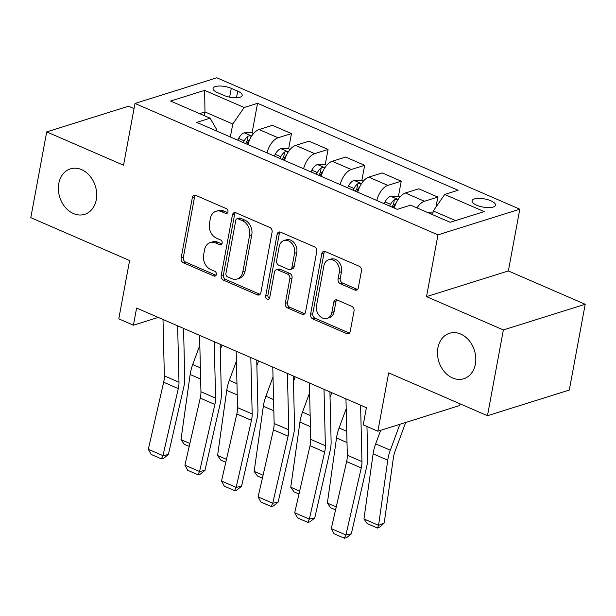<?xml version="1.0" encoding="UTF-8"?>
<svg xmlns="http://www.w3.org/2000/svg" width="616" height="616" viewBox="0 0 616 616"><rect width="100%" height="100%" fill="white"/><g stroke="black" fill="none" stroke-linecap="round" stroke-linejoin="round"><path stroke-width="0.92" d="M227.959 211.881A2.556 2.002 -107.4 0 0 226.388 208.655L195.857 195.411A3.658 2.857 -107.4 0 0 194.14 195.295A3.658 2.857 -107.4 0 0 192.354 197.536L181.119 258.158A3.658 2.857 -107.4 0 0 183.368 262.77L213.898 276.007A2.556 2.002 -107.4 0 0 215.107 276.091A2.556 2.002 -107.4 0 0 216.347 274.52A2.556 2.002 -107.4 0 0 214.776 271.294L210.826 269.577A11.696 9.155 -107.4 0 1 203.626 254.816L204.566 249.765A11.696 9.155 -107.4 0 1 210.256 242.589A11.696 9.155 -107.4 0 1 215.754 242.974L219.704 244.691A2.556 2.002 -107.4 0 0 220.905 244.775A2.556 2.002 -107.4 0 0 222.153 243.205A2.556 2.002 -107.4 0 0 220.582 239.97L216.632 238.261A11.696 9.155 -107.4 0 1 209.432 223.493L210.364 218.441A11.696 9.155 -107.4 0 1 216.062 211.273A11.696 9.155 -107.4 0 1 221.56 211.65L225.51 213.367A2.556 2.002 -107.4 0 0 226.711 213.452A2.556 2.002 -107.4 0 0 227.959 211.881M437.891 347.886A23.831 18.649 -107.4 0 0 444.252 371.602A23.831 18.649 -107.4 0 0 463.763 378.755A23.831 18.649 -107.4 0 0 475.367 364.141A23.831 18.649 -107.4 0 0 469.007 340.425A23.831 18.649 -107.4 0 0 449.495 333.279A23.831 18.649 -107.4 0 0 437.891 347.886M58.805 183.476A23.831 18.649 -107.4 0 0 65.157 207.192A23.831 18.649 -107.4 0 0 84.669 214.345A23.831 18.649 -107.4 0 0 96.273 199.73A23.831 18.649 -107.4 0 0 89.913 176.014A23.831 18.649 -107.4 0 0 70.401 168.861A23.831 18.649 -107.4 0 0 58.805 183.476M490.852 200.77A11.912 4.158 10.5 0 0 478.886 198.36A11.912 4.158 10.5 0 0 472.064 200.816A11.912 4.158 10.5 0 0 476.699 205.205A11.912 4.158 10.5 0 0 488.665 207.615A11.912 4.158 10.5 0 0 495.495 205.159A11.912 4.158 10.5 0 0 490.852 200.77M354.808 289.997A3.658 2.857 -107.4 0 0 356.525 290.121A3.658 2.857 -107.4 0 0 358.304 287.88L361.453 270.871A3.658 2.857 -107.4 0 0 359.205 266.258L325.302 251.551A3.658 2.857 -107.4 0 0 323.585 251.436A3.658 2.857 -107.4 0 0 321.806 253.677L310.572 314.291A3.658 2.857 -107.4 0 0 312.82 318.911L346.723 333.61A3.658 2.857 -107.4 0 0 348.44 333.733A3.658 2.857 -107.4 0 0 350.219 331.493L354.031 310.949A3.658 2.857 -107.4 0 0 351.782 306.337L337.268 300.038A3.658 2.857 -107.4 0 0 335.551 299.923A3.658 2.857 -107.4 0 0 333.772 302.163L331.885 312.351A9.779 7.654 -107.4 0 1 327.127 318.349A9.779 7.654 -107.4 0 1 319.119 315.415A9.779 7.654 -107.4 0 1 316.509 305.682L323.908 265.773A9.779 7.654 -107.4 0 1 328.667 259.783A9.779 7.654 -107.4 0 1 336.667 262.709A9.779 7.654 -107.4 0 1 339.277 272.441L338.045 279.094A3.658 2.857 -107.4 0 0 340.294 283.707L354.808 289.997L357.018 289.304A3.658 2.857 -107.4 0 0 357.534 289.474M134.034 108.609L128.536 106.221L46.7 131.893L30.8 217.671L129.599 260.522L118.788 318.849L133.426 325.194L136.606 308.038L366.405 407.7L363.224 424.855L377.862 431.208L459.69 405.528L460.013 403.819M503.364 329.945L585.2 304.273L508.354 270.948L426.526 296.619L503.364 329.945L487.464 415.723L388.673 372.873L377.862 431.208M426.526 296.619L437.968 234.865L134.989 103.457L216.824 77.785L519.804 209.186L437.968 234.865M46.7 131.893L123.539 165.219L134.989 103.457M272.095 232.117A3.658 2.857 -107.4 0 0 269.846 227.504L235.936 212.797A3.658 2.857 -107.4 0 0 234.219 212.674A3.658 2.857 -107.4 0 0 232.44 214.915L221.206 275.537A3.658 2.857 -107.4 0 0 223.454 280.149L257.357 294.856A3.658 2.857 -107.4 0 0 259.082 294.979A3.658 2.857 -107.4 0 0 260.861 292.739L272.095 232.117M280.619 232.17L314.53 246.877A3.658 2.857 -107.4 0 1 316.778 251.49L305.536 312.112A3.658 2.857 -107.4 0 1 303.757 314.353A3.658 2.857 -107.4 0 1 302.04 314.237L287.533 307.938A3.658 2.857 -107.4 0 1 285.285 303.326L289.836 278.74A3.658 2.857 -107.4 0 0 287.587 274.128L277.962 269.954A3.658 2.857 -107.4 0 0 276.245 269.831A3.658 2.857 -107.4 0 0 274.466 272.079L269.723 297.674A2.556 2.002 -107.4 0 1 268.476 299.237A2.556 2.002 -107.4 0 1 266.382 298.475A2.556 2.002 -107.4 0 1 265.696 295.926L277.123 234.296A3.658 2.857 -107.4 0 1 278.902 232.055A3.658 2.857 -107.4 0 1 280.619 232.17M585.2 304.273L569.3 390.051L487.464 415.723M217.556 92.654L224.001 95.449A11.542 4.027 10.5 0 0 235.589 97.782A11.542 4.027 10.5 0 0 242.204 95.395A11.542 4.027 10.5 0 0 237.707 91.145L231.27 88.35A11.542 4.027 10.5 0 0 219.673 86.017A11.542 4.027 10.5 0 0 213.067 88.396A11.542 4.027 10.5 0 0 217.556 92.654M216.1 130.785L216.409 129.129L210.102 118.187L196.72 122.384L397.243 209.348L410.626 205.151L450.15 222.291L484.207 211.604L444.69 194.464L458.065 190.267L257.542 103.303L244.167 107.5L232.771 124.001L230.369 136.975M210.102 118.187L170.586 101.047L204.643 90.359L244.167 107.5M508.354 270.948L519.804 209.186M133.426 325.194L158.22 317.417M204.273 115.654L204.966 111.935L199.584 113.621M232.771 124.001L204.966 111.935L204.643 90.359M455.524 220.605L433.294 210.965L432.609 214.684M252.052 132.933L257.542 103.303M288.642 148.803L291.468 133.58L272.441 125.325L259.059 129.529A14.892 7.677 113.4 0 0 247.971 144.606M325.233 164.672L328.059 149.449L309.032 141.195L295.649 145.399A14.892 7.677 113.4 0 0 284.561 160.476M361.831 180.542L364.649 165.319L345.622 157.065L332.24 161.269A14.892 7.677 113.4 0 0 321.159 176.345M398.421 196.412L401.239 181.189L382.213 172.934L368.83 177.139A14.892 7.677 113.4 0 0 357.75 192.215M435.974 207.084L437.837 197.058L418.803 188.804L405.428 193.008A14.892 7.677 113.4 0 0 394.34 208.085M291.468 133.58L278.085 137.776A14.892 7.677 113.4 0 0 266.998 152.86M328.059 149.449L314.676 153.646A14.892 7.677 113.4 0 0 303.596 168.73M364.649 165.319L351.266 169.516A14.892 7.677 113.4 0 0 340.186 184.6M401.239 181.189L387.864 185.385A14.892 7.677 113.4 0 0 376.776 200.47M437.837 197.058L424.455 201.255A14.892 7.677 113.4 0 0 417.001 207.915M433.294 210.965L444.69 194.464M227.681 212.651L223.77 210.957A11.696 9.155 -107.4 0 0 218.272 210.58L216.062 211.273M210.256 242.589L212.466 241.895A11.696 9.155 -107.4 0 1 217.964 242.28L221.875 243.975M195.334 195.241A3.658 2.857 -107.4 0 0 194.571 196.843L183.337 257.457A3.658 2.857 -107.4 0 0 185.585 262.077L216.07 275.298M235.42 212.628A3.658 2.857 -107.4 0 0 234.65 214.222L223.415 274.844A3.658 2.857 -107.4 0 0 225.664 279.456L259.575 294.163A3.658 2.857 -107.4 0 0 260.091 294.332M238.223 218.88A2.556 2.002 -107.4 0 0 237.021 218.795A2.556 2.002 -107.4 0 0 235.774 220.366L225.918 273.581A2.556 2.002 -107.4 0 0 227.489 276.807L231.655 278.617A11.696 9.155 -107.4 0 0 237.152 278.994A11.696 9.155 -107.4 0 0 242.85 271.825L249.588 235.451A11.696 9.155 -107.4 0 0 242.388 220.69L238.223 218.88L240.44 218.187A2.556 2.002 -107.4 0 0 239.231 218.102L237.021 218.795M237.152 278.994L239.362 278.301A11.696 9.155 -107.4 0 0 245.06 271.132L242.85 271.825M240.44 218.187L244.606 219.997A11.696 9.155 -107.4 0 1 251.798 234.758L245.06 271.132M276.245 269.831L278.455 269.138A3.658 2.857 -107.4 0 1 280.172 269.261L289.805 273.435A3.658 2.857 -107.4 0 1 292.053 278.047L287.495 302.633A3.658 2.857 -107.4 0 0 289.743 307.245L304.258 313.544A3.658 2.857 -107.4 0 0 304.774 313.706M280.103 232.009A3.658 2.857 -107.4 0 0 279.333 233.603L267.914 295.233A2.556 2.002 -107.4 0 0 269.438 298.444M294.564 253.23A9.779 7.654 -107.4 0 0 291.961 243.505A9.779 7.654 -107.4 0 0 283.953 240.571A9.779 7.654 -107.4 0 0 279.194 246.562L276.592 260.622A3.658 2.857 -107.4 0 0 278.84 265.242L288.465 269.415A3.658 2.857 -107.4 0 0 290.182 269.531A3.658 2.857 -107.4 0 0 291.961 267.29L294.564 253.23L296.781 252.537A9.779 7.654 -107.4 0 0 294.171 242.812A9.779 7.654 -107.4 0 0 286.163 239.878L283.953 240.571M290.182 269.531L292.392 268.838A3.658 2.857 -107.4 0 0 294.171 266.597L291.961 267.29M296.781 252.537L294.171 266.597M328.667 259.783L330.877 259.082A9.779 7.654 -107.4 0 1 338.885 262.016A9.779 7.654 -107.4 0 1 341.495 271.748L340.255 278.401A3.658 2.857 -107.4 0 0 342.511 283.014L357.018 289.304M327.127 318.349L329.337 317.648A9.779 7.654 -107.4 0 0 334.095 311.658L331.885 312.351M336.752 299.877A3.658 2.857 -107.4 0 0 335.982 301.47L334.095 311.658M324.786 251.382A3.658 2.857 -107.4 0 0 324.016 252.976L312.782 313.598A3.658 2.857 -107.4 0 0 315.03 318.218L348.933 332.917A3.658 2.857 -107.4 0 0 349.457 333.087M253.538 133.58L251.528 132.709L244.175 132.825A9.871 5.09 113.4 0 0 238.623 138.431L237.699 140.155M189.204 446.4L184.253 444.259L180.989 439.624L190.151 374.497A27.928 14.399 -66.6 0 1 192.716 364.51L199.83 345.245M222.006 345.075L220.274 349.765M251.52 136.321L249.534 135.782L248.002 136.182A9.871 5.09 113.4 0 0 244.19 140.848L243.266 142.566M245.584 143.574L246.138 142.535A5.028 2.595 -66.6 0 1 247.085 141.118L248.002 136.182M246.777 144.09L247.701 142.365A9.871 5.09 -66.6 0 1 249.957 139.124M180.989 439.624L189.874 443.482M177.639 325.833L178.994 382.236A18.619 9.594 -66.6 0 1 178.294 388.58L162.963 455.64L168.361 454.523L183.691 387.464A27.928 14.399 113.4 0 0 184.746 377.955L183.553 328.397M163.001 319.488L164.356 375.891A18.619 9.594 -66.6 0 1 163.656 382.228L148.325 449.287L162.963 455.64L161.354 458.866L151.113 454.423L148.325 449.287M168.361 454.523L163.517 458.42L161.354 458.866M290.128 149.449L288.119 148.579L280.765 148.695A9.871 5.09 113.4 0 0 275.213 154.3L274.289 156.025M225.795 462.27L220.844 460.129L217.579 455.493L226.75 390.367A27.928 14.399 -66.6 0 1 229.314 380.38L236.421 361.115M258.597 360.945L256.872 365.635M288.111 152.191L286.124 151.651L284.592 152.052A9.871 5.09 113.4 0 0 280.78 156.718L279.856 158.435M282.174 159.444L282.729 158.404A5.028 2.595 -66.6 0 1 283.676 156.988L284.592 152.052M283.368 159.96L284.292 158.235A9.871 5.09 -66.6 0 1 286.555 154.993M217.579 455.493L226.465 459.351M326.726 165.319L324.709 164.449L317.363 164.564A9.871 5.09 113.4 0 0 311.812 170.17L310.887 171.895M262.393 478.139L257.442 475.999L254.169 471.363L263.34 406.237A27.928 14.399 -66.6 0 1 265.904 396.25L273.011 376.984M295.195 376.815L293.462 381.504M324.701 168.06L322.715 167.521L321.182 167.922A9.871 5.09 113.4 0 0 317.371 172.588L316.447 174.305M318.765 175.314L319.319 174.274A5.028 2.595 -66.6 0 1 320.266 172.857L321.182 167.922M319.958 175.829L320.882 174.105A9.871 5.09 -66.6 0 1 323.146 170.863M254.169 471.363L263.055 475.221M363.317 181.189L361.299 180.319L353.954 180.434A9.871 5.09 113.4 0 0 348.402 186.04L347.478 187.764M298.983 494.009L294.032 491.868L290.76 487.233L299.93 422.106A27.928 14.399 -66.6 0 1 302.495 412.119L309.609 392.854M331.785 392.685L330.053 397.374M361.299 183.93L359.313 183.391L357.773 183.791A9.871 5.09 113.4 0 0 353.961 188.458L353.037 190.175M355.355 191.183L355.917 190.144A5.028 2.595 -66.6 0 1 356.864 188.727L357.773 183.791M356.548 191.699L357.473 189.974A9.871 5.09 -66.6 0 1 359.736 186.733M290.76 487.233L299.653 491.091M214.229 341.703L215.585 398.105A18.619 9.594 -66.6 0 1 214.884 404.45L199.553 471.51L204.959 470.393L220.282 403.334A27.928 14.399 113.4 0 0 221.337 393.824L220.143 344.267M199.592 335.358L200.947 391.761A18.619 9.594 -66.6 0 1 200.246 398.098L184.916 465.157L199.553 471.51L197.944 474.736L187.703 470.293L184.916 465.157M204.959 470.393L200.108 474.289L197.944 474.736M250.82 357.573L252.175 413.975A18.619 9.594 -66.6 0 1 251.474 420.32L236.144 487.379L241.549 486.263L256.88 419.203A27.928 14.399 113.4 0 0 257.927 409.694L256.741 360.137M236.182 351.228L237.537 407.63A18.619 9.594 -66.6 0 1 236.837 413.967L221.506 481.027L236.144 487.379L234.542 490.606L224.293 486.163L221.506 481.027M241.549 486.263L236.698 490.159L234.542 490.606M287.418 373.442L288.773 429.845A18.619 9.594 -66.6 0 1 288.072 436.19L272.742 503.249L278.139 502.132L293.47 435.073A27.928 14.399 113.4 0 0 294.517 425.564L293.332 376.006M272.78 367.098L274.135 423.5A18.619 9.594 -66.6 0 1 273.435 429.837L258.104 496.896L272.742 503.249L271.132 506.475L260.884 502.032L258.104 496.896M278.139 502.132L273.288 506.029L271.132 506.475M399.907 197.058L397.898 196.188L390.544 196.304A9.871 5.09 113.4 0 0 384.992 201.909L384.068 203.634M335.574 509.879L330.623 507.738L327.358 503.103L336.521 437.976A27.928 14.399 -66.6 0 1 339.085 427.989L346.2 408.724M397.89 199.8L395.903 199.261L394.371 199.661A9.871 5.09 113.4 0 0 390.552 204.327L389.628 206.044M391.953 207.053L392.507 206.014A5.028 2.595 -66.6 0 1 393.455 204.597L394.371 199.661M393.147 207.569L394.071 205.844A9.871 5.09 -66.6 0 1 396.327 202.602M327.358 503.103L336.244 506.96M324.008 389.312L325.364 445.715A18.619 9.594 -66.6 0 1 324.663 452.059L309.332 519.119L314.73 518.002L330.06 450.943A27.928 14.399 113.4 0 0 331.115 441.433L329.922 391.884M309.371 382.967L310.726 439.37A18.619 9.594 -66.6 0 1 310.025 445.707L294.694 512.766L309.332 519.119L307.723 522.345L297.474 517.902L294.694 512.766M314.73 518.002L309.887 521.898L307.723 522.345M433.094 212.081L427.134 212.174A9.871 5.09 113.4 0 0 426.965 212.235M363.948 518.972L378.586 525.325L384.215 522.976L379.71 527.111L377.462 528.051L367.213 523.608L363.948 518.972L373.111 453.846A27.928 14.399 -66.6 0 1 375.675 443.859L380.673 430.322M377.462 528.051L378.586 525.325L387.749 460.198A27.928 14.399 -66.6 0 1 390.313 450.211L399.876 424.293M405.69 422.476L395.087 451.189A18.619 9.594 113.4 0 0 393.378 457.85L384.215 522.976M360.599 405.182L361.954 461.584A18.619 9.594 -66.6 0 1 361.253 467.929L345.923 534.988L351.32 533.872L366.651 466.812A27.928 14.399 113.4 0 0 367.706 457.303L366.967 426.48M345.961 398.837L347.316 455.239A18.619 9.594 -66.6 0 1 346.615 461.577L331.285 528.636L345.923 534.988L344.313 538.215L334.072 533.772L331.285 528.636M351.32 533.872L346.477 537.768L344.313 538.215M278.085 137.776L259.059 129.529M314.676 153.646L295.649 145.399M351.266 169.516L332.24 161.269M387.864 185.385L368.83 177.139M424.455 201.255L405.428 193.008M229.637 97.166L231.27 88.35M236.482 97.759L237.707 91.145M223.77 210.957L221.56 211.65M221.845 244.013L219.704 244.691M217.964 242.28L215.754 242.974M216.047 275.337L213.898 276.007M185.585 262.077L183.368 262.77M183.337 257.457L181.119 258.158M194.571 196.843L192.354 197.536M227.65 212.697L225.51 213.367M259.575 294.163L257.357 294.856M225.664 279.456L223.454 280.149M223.415 274.844L221.206 275.537M234.65 214.222L232.44 214.915M251.798 234.758L249.588 235.451M244.606 219.997L242.388 220.69M304.258 313.544L302.04 314.237M289.743 307.245L287.533 307.938M287.495 302.633L285.285 303.326M292.053 278.047L289.836 278.74M289.805 273.435L287.587 274.128M280.172 269.261L277.962 269.954M267.914 295.233L265.696 295.926M279.333 233.603L277.123 234.296M342.511 283.014L340.294 283.707M340.255 278.401L338.045 279.094M341.495 271.748L339.277 272.441M335.982 301.47L333.772 302.163M348.933 332.917L346.723 333.61M315.03 318.218L312.82 318.911M312.782 313.598L310.572 314.291M324.016 252.976L321.806 253.677M251.721 136.013L244.36 132.825M244.19 140.848L238.623 138.431M248.51 142.72L247.701 142.365M190.151 374.497L200.647 379.048M192.716 364.51L200.377 367.829M178.994 382.236L164.356 375.891M178.294 388.58L163.656 382.228M288.311 151.882L280.95 148.695M280.78 156.718L275.213 154.3M285.108 158.589L284.292 158.235M226.75 390.367L237.237 394.918M229.314 380.38L236.968 383.699M324.901 167.752L317.54 164.564M317.371 172.588L311.812 170.17M321.698 174.459L320.882 174.105M263.34 406.237L273.827 410.787M265.904 396.25L273.558 399.568M361.492 183.622L354.138 180.434M353.961 188.458L348.402 186.04M358.289 190.329L357.473 189.974M299.93 422.106L310.418 426.657M302.495 412.119L310.148 415.438M215.585 398.105L200.947 391.761M214.884 404.45L200.246 398.098M252.175 413.975L237.537 407.63M251.474 420.32L236.837 413.967M288.773 429.845L274.135 423.5M288.072 436.19L273.435 429.837M398.082 199.492L390.729 196.304M390.552 204.327L384.992 201.909M394.879 206.198L394.071 205.844M336.521 437.976L347.008 442.527M339.085 427.989L346.739 431.308M325.364 445.715L310.726 439.37M324.663 452.059L310.025 445.707M432.648 214.484L427.319 212.174M373.111 453.846L387.749 460.198M375.675 443.859L390.313 450.211M361.954 461.584L347.316 455.239M361.253 467.929L346.615 461.577"/></g></svg>
